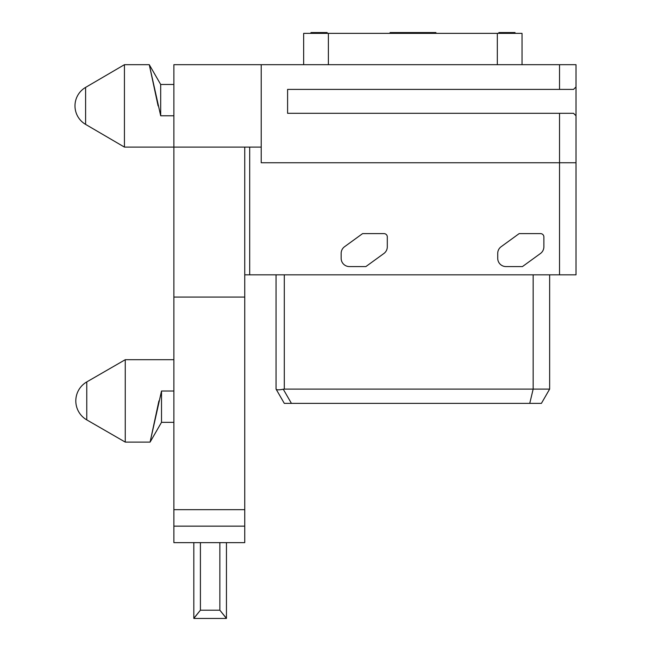 <?xml version="1.0" encoding="UTF-8"?>
<svg xmlns="http://www.w3.org/2000/svg" width="651" height="651" viewBox="0 0 651 651"><rect width="100%" height="100%" fill="white"/><g stroke="black" fill="none" stroke-linecap="round" stroke-linejoin="round"><path stroke-width="0.98" d="M549.639 274.82L549.639 389.103L541.404 403.376L284.3 403.376L276.122 389.217C276.878 390.03 279.255 390.03 283.258 389.217L284.3 389.103L284.3 274.82M324.743 403.376L322.505 403.376L324.743 403.376M291.436 403.376L288.002 403.376L291.436 403.376L283.258 389.217M500.961 403.376L503.199 403.376L500.961 403.376M529.751 403.376L533.161 389.103L549.639 389.103M533.161 274.82L533.161 389.103L284.3 389.103M276.057 389.103L276.057 274.82M576.013 162.75L559.526 162.75L559.526 113.307L573.539 113.307L576.013 115.78L576.013 274.82L244.743 274.82M249.691 274.82L249.691 147.093M576.013 118.661L576.013 84.052L576.013 86.941L573.539 89.407L287.596 89.407L287.596 113.307L287.596 89.407M261.222 64.685L261.222 147.093L173.874 147.093L173.874 64.685L576.013 64.685L576.013 84.052M559.526 274.82L559.526 162.75L261.222 162.75L261.222 147.093M244.743 526.154L244.743 542.641L173.874 542.641L173.874 526.154L244.743 526.154L244.743 147.093M244.743 297.068L173.874 297.068L173.874 147.093L124.431 147.093L124.431 64.685L85.598 87.397L124.431 64.685L149.274 64.685L160.691 84.467L160.691 115.78L149.274 64.685L158.095 105.893M173.874 526.154L173.874 297.068M244.743 509.676L173.874 509.676M193.819 618.45L193.819 542.641L193.819 618.287L200.41 610.207L193.819 618.45L226.45 618.45L219.859 610.207L200.41 610.207L200.41 542.641M219.859 542.641L219.859 610.207L226.45 618.287L226.45 542.641L226.45 618.45M158.917 400.902L150.096 442.078L161.513 391.015L173.874 391.015L161.513 391.015L161.513 422.328L150.096 442.102L125.252 442.102L125.252 359.702L86.77 381.917A21.922 21.922 0 0 0 86.77 419.887L125.252 442.102M559.526 64.685L559.526 89.407M559.526 113.307L287.596 113.307M173.874 115.78L160.691 115.78M85.598 124.39L124.431 147.093L85.598 124.39L85.598 87.397A21.426 21.426 0 0 0 85.598 124.39M303.659 64.685L303.659 33.372L522.037 33.372L522.037 64.685M406.257 33.372L406.257 32.55L435.926 32.55L435.926 33.372M405.907 33.372L406.257 32.55M404.857 33.372L404.857 32.55L405.907 32.55M403.449 33.372L403.449 32.55L404.857 32.55M401.7 33.372L401.7 32.55L403.449 32.55M399.242 33.372L399.242 32.55L401.7 32.55M396.793 33.372L396.793 32.55L399.242 32.55M394.335 33.372L394.335 32.55L396.793 32.55M392.577 33.372L392.577 32.55L394.335 32.55M391.178 33.372L391.178 32.55L392.577 32.55M390.128 33.372L390.128 32.55L391.178 32.55M389.778 33.372L390.128 32.55M409.552 33.372L409.552 32.55M419.439 33.372L419.439 32.55M428.911 33.372L428.911 32.55M431.011 33.372L431.011 32.55M416.144 33.372L416.144 32.55M502.409 33.372L502.409 32.55L515.031 32.55L515.031 33.372M501.001 33.372L501.001 32.55L502.409 32.55M499.602 33.372L499.602 32.55L501.001 32.55M498.902 33.372L498.902 32.55L499.602 32.55M498.552 33.372L498.902 32.55M513.281 33.372L513.281 32.55M504.509 33.372L504.509 32.55M503.109 33.372L503.109 32.55M318.73 33.372L318.73 32.55L327.152 32.55L327.152 33.372M319.08 33.372L319.08 32.55M318.38 33.372L318.73 32.55M317.33 33.372L317.33 32.55L318.38 32.55M315.93 33.372L315.93 32.55L317.33 32.55M314.872 33.372L314.872 32.55L315.93 32.55M313.123 33.372L313.123 32.55L314.872 32.55M312.073 33.372L312.073 32.55L313.123 32.55M311.015 33.372L311.015 32.55L312.073 32.55M310.665 33.372L311.015 32.55M326.794 33.372L326.794 32.55M325.744 33.372L325.744 32.55M324.694 33.372L324.694 32.55M322.937 33.372L322.937 32.55M321.887 33.372L321.887 32.55M320.137 33.372L320.137 32.55M365.878 266.576L383.911 253.483A8.243 8.243 0 0 0 387.304 246.819L387.304 236.915A3.296 3.296 0 0 0 384.009 233.619L362.583 233.619L344.55 246.721A8.243 8.243 0 0 0 341.157 253.385L341.157 258.341A8.243 8.243 0 0 0 349.4 266.576L365.878 266.576M522.452 266.576L540.476 253.483A8.243 8.243 0 0 0 543.87 246.819L543.87 236.915A3.296 3.296 0 0 0 540.574 233.619L519.148 233.619L501.124 246.721A8.243 8.243 0 0 0 497.73 253.385L497.73 258.341A8.243 8.243 0 0 0 505.965 266.576L522.452 266.576M86.77 419.887L86.77 381.917M497.315 64.685L497.315 33.372M328.381 64.685L328.381 33.372M173.874 359.702L125.252 359.702M173.874 422.328L161.513 422.328M173.874 84.467L160.691 84.467"/></g></svg>
